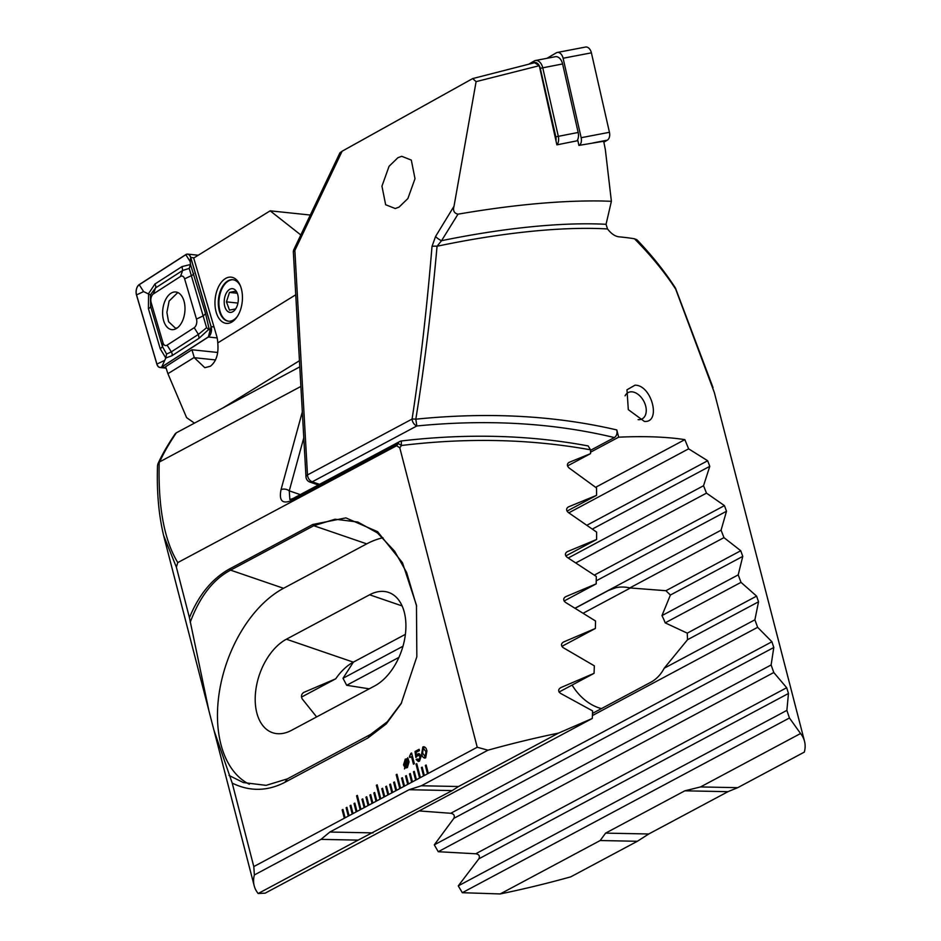 <?xml version="1.0" encoding="UTF-8"?>
<svg xmlns="http://www.w3.org/2000/svg" width="941" height="941" viewBox="0 0 941 941"><rect width="100%" height="100%" fill="white"/><g stroke="black" fill="none" stroke-linecap="round" stroke-linejoin="round"><path stroke-width="1.41" d="M194.199 357.462L167.91 373.695L165.616 366.708L191.94 349.758L194.305 357.698L204.797 367.684L210.349 366.272C216.301 361.532 218.771 353.745 217.759 342.912A20.867 12.209 -84 0 0 216.642 335.866L193.693 258.046L270.161 210.831L310.307 215.042M240.531 286.205A20.867 12.209 -84 0 0 232.815 279.724A20.867 12.209 -84 0 0 227.44 281.147A20.867 12.209 -84 0 0 218.3 303.743A20.867 12.209 -84 0 0 228.451 321.21A20.867 12.209 -84 0 0 233.827 319.787A20.867 12.209 -84 0 0 237.344 316.47M232.262 321.787A23.243 13.609 96 0 1 215.43 308.813A23.243 13.609 96 0 1 225.146 278.736A23.243 13.609 96 0 1 240.155 285.299A23.243 13.609 96 0 1 236.791 317.293A23.243 13.609 96 0 1 232.262 321.787M421.392 767.562L423.556 775.925L424.344 775.502L422.18 767.138L421.392 767.562L423.591 775.902L420.38 777.607L416.781 763.68L415.993 764.104L419.592 778.031L420.38 777.607M424.344 775.502L428.308 773.384L426.144 765.021L425.356 765.445L427.508 773.808M428.308 773.384L477.228 747.248L487.979 750.189A280.136 72.916 -14.5 0 1 558.531 733.098L592.289 718.453L592.618 710.914L560.46 693.329C557.978 691.223 558.107 689.318 560.836 687.6L594.077 673.333L594.324 665.828L563.224 647.679C560.812 645.561 560.918 643.668 563.53 641.997L595.371 628.47L595.547 621.013L565.423 602.346C563.083 600.205 563.153 598.323 565.659 596.7L596.206 583.855L596.3 576.445L567.094 557.284C564.812 555.131 564.871 553.261 567.27 551.673L596.606 539.487L596.629 532.1L568.282 512.48C566.059 510.316 566.094 508.446 568.399 506.905L596.582 495.331L596.535 487.991L569.011 467.924C566.847 465.736 566.858 463.889 569.082 462.372L590.548 453.633L590.513 449.822C530.395 438.965 467.371 437.518 401.454 445.493L399.796 447.834L477.228 747.248M416.616 606.204L406.618 572.446L394.632 551.214L377.517 532.982L357.803 522.02L335.055 519.22L313.776 525.713L230.58 570.14L229.569 568.917C212.184 578.574 198.798 594.841 189.435 617.696L176.367 567.152L177.778 562.589L396.655 445.705L399.796 447.834M592.289 718.453L265.15 893.162L258.152 893.527A280.136 72.916 -14.5 0 1 254.188 885.775A280.136 72.916 -14.5 0 1 254.364 874.954L253.799 866.579L232.215 783.112C249.694 791.628 267.22 791.381 284.782 782.383L367.966 737.944L386.245 723.923L401.148 703.668L416.839 656.759L416.463 605.239L402.466 562.706L377.612 531.689L345.888 517.891L312.765 524.49L229.58 568.929M253.799 866.579L345.112 817.811L342.947 809.448L342.159 809.872L344.324 818.235M345.112 817.811L349.076 815.694L346.911 807.343L346.123 807.766L348.288 816.118M349.076 815.694L353.04 813.577L350.875 805.225L350.087 805.649L352.24 814M353.04 813.577L357.004 811.46L354.839 803.108L354.039 803.532L356.204 811.883M357.004 811.46L360.956 809.342L357.357 795.416L356.568 795.839L360.168 809.766M360.956 809.342L364.92 807.237L362.755 798.874L361.967 799.297L364.132 807.66M364.92 807.237L368.884 805.12L366.719 796.756L365.931 797.18L368.096 805.543M368.884 805.12L372.848 803.002L370.683 794.639L369.895 795.063L372.048 803.426M372.848 803.002L376.812 800.885L374.647 792.522L373.848 792.945L376.012 801.309M376.812 800.885L380.764 798.768L377.165 784.841L376.376 785.264L379.976 799.191M380.764 798.768L384.728 796.651L382.564 788.299L381.775 788.723L383.94 797.074M384.728 796.651L388.692 794.533L386.528 786.182L385.739 786.605L387.904 794.957L385.739 786.605L386.539 786.206M388.692 794.533L392.656 792.428L390.491 784.065L389.703 784.488L391.856 792.84L389.703 784.488M392.656 792.428L396.608 790.311L394.455 781.947L393.656 782.371L395.82 790.734M396.608 790.311L400.572 788.193L396.973 774.267L396.185 774.69L399.784 788.617L396.185 774.69M400.572 788.193L404.536 786.076L402.372 777.713L401.584 778.136L403.748 786.5M404.536 786.076L408.5 783.959L406.336 775.607L405.547 776.031L407.7 784.382M408.5 783.959L412.464 781.842L410.3 773.49L409.5 773.914L411.664 782.265L409.5 773.914M412.464 781.842L416.416 779.724L414.263 771.373L413.464 771.796L415.628 780.148M416.416 779.724L419.592 778.031M421.274 755.988L419.521 761.116L418.298 761.445L416.169 759.493L417.192 758.952L419.157 759.846L420.286 756.646L417.992 755.27L415.875 757.47L415.04 751.483L419.098 749.307L419.427 750.589L416.098 752.377L416.534 755.4L419.004 753.576L421.274 755.988M419.204 759.846L418.474 760.034L420.286 756.646M418.804 755.047L417.992 755.27M411.593 752.988L414.369 763.704L413.452 764.186L411.499 756.623L409.77 757.54L409.476 756.399L411.593 752.988M406.194 767.938L405.265 767.68L404.454 768.926L404.83 767.35L403.56 764.845L405.265 759.14L407.406 759.081L407.747 757.74L409.053 761.916L407.382 767.597L405.265 767.68L406.183 767.938M406.465 758.811L407.453 759.081L407.782 757.764M425.673 757.823C423.579 758.293 422.238 756.952 421.639 753.812L422.862 746.966C424.967 746.507 426.32 747.848 426.92 751L425.673 757.823L424.638 758.105M422.862 746.966L423.909 746.695L422.862 746.966M295.745 294.78L217.759 342.912M300.814 234.968L270.161 210.831M232.215 783.112L213.936 730.169L208.902 710.702L189.435 617.696M176.367 567.152L163.546 535.253M194.458 423.132L186.6 417.651L167.91 373.695M300.897 386.433L159.699 461.843C163.44 453.409 168.992 443.717 176.379 432.789L299.803 366.872M176.379 432.789L175.344 433.613C167.78 444.74 161.97 454.832 157.912 463.901L159.205 462.184C158.017 506.752 164.204 540.228 177.778 562.589M164.016 537.135C158.77 515.774 156.606 491.931 157.523 465.607L157.912 463.901M254.364 874.954L320.987 839.372L358.168 840.113L452.245 790.581L458.526 786.511L558.531 733.098M258.152 893.527L358.168 840.113M396.655 445.705L398.125 443.576L291.604 500.471C282.382 504.352 278.854 500.765 281.018 489.708A5.964 3.693 15.3 0 1 289.263 490.849L289.863 499.542L293.074 498.471L399.596 441.588A5.964 3.917 -118.1 0 0 398.125 443.576A5.964 0.588 34.6 0 1 401.454 445.493A5.964 0.8 -97 0 1 401.678 440.929L401.678 440.929A5.964 5.964 0 0 0 399.596 441.588M567.529 465.924L590.548 453.633M401.678 440.929C467.23 433.283 529.383 434.942 588.149 445.928L590.513 449.822M291.522 730.334L374.718 685.907A50.661 31.194 -71.1 0 0 405.136 636.234A50.661 31.194 -71.1 0 0 388.586 592.418A50.661 31.194 -71.1 0 0 369.601 594.783L286.405 639.21A50.661 31.194 -71.1 0 0 255.976 688.883A50.661 31.194 -71.1 0 0 272.537 732.698A50.661 31.194 -71.1 0 0 291.522 730.334M405.395 634.34L353.322 662.158A50.661 31.194 -71.1 0 0 335.725 678.814L303.59 692.482M303.331 692.635L303.837 692.364C301.473 693.929 300.908 696.069 302.12 698.798L316.623 716.924M382.999 537.758A107.286 66.046 -71.1 0 0 366.731 543.863L283.547 588.29L230.58 570.14C213.172 579.35 199.704 596.747 190.2 622.354M229.004 775.455L243.366 782.559L266.103 785.359L287.393 778.866L370.578 734.427L387.292 721.782L401.678 702.68M283.547 588.29A107.286 66.046 -71.1 0 0 219.782 689.377A107.286 66.046 -71.1 0 0 249.353 784.253M565.8 555.931L596.606 539.487M301.485 697.093L335.725 678.814M564.082 601.017L596.206 583.855M561.848 646.373L595.371 628.47M567.011 511.116L596.582 495.331M559.036 692.047L594.077 673.333M458.526 786.511L421.345 785.77L487.979 750.189M421.345 785.77L409.088 789.711L329.856 832.032L320.987 839.372M217.736 352.475L191.94 349.758M404.501 768.926L404.83 767.35M404.865 767.35L403.56 764.845M403.607 764.845L405.265 759.14L407.453 759.081M405.183 766.045L407.088 760.34L405.512 760.304L404.477 764.351L405.183 766.045L407.041 760.34L405.512 760.304M405.571 766.445L407.135 766.445L405.618 766.445L407.135 766.445L408.206 762.492L407.488 760.716L405.571 766.445L407.1 766.445L408.159 762.492L407.441 760.716M413.487 764.174L411.499 756.623M409.805 757.517L409.476 756.399M409.511 756.399L410.911 753.353M410.958 753.353L411.605 753.012M418.322 761.445L416.169 759.493M416.216 759.505L417.192 758.975M420.333 756.646L418.027 755.27M415.922 757.446L415.04 751.483M415.075 751.483L419.098 749.33M417.804 753.906L416.534 755.4M417.851 753.906L419.016 753.576M425.72 757.834C423.626 758.293 422.274 756.952 421.686 753.823L421.639 753.812M421.686 753.823L422.909 746.978M425.391 756.54L424.744 756.705L425.391 756.54L425.944 751.541L423.25 748.248M423.862 748.083L423.203 748.248L422.65 753.27L425.344 756.54L425.908 751.541L423.203 748.248M410.3 773.502L409.547 773.914M406.347 775.619L405.547 776.031L407.747 784.359M402.383 777.737L401.631 778.136L403.783 786.476M390.491 784.088L389.739 784.488M382.575 788.311L381.823 788.723L383.975 797.062M396.973 774.278L396.22 774.69M394.455 781.971L393.703 782.371L395.855 790.711M370.683 794.663L369.931 795.063L372.083 803.402M416.781 763.704L416.028 764.104L419.627 778.019M414.263 771.397L413.511 771.796L415.663 780.136M366.731 796.78L365.967 797.18L368.131 805.52M362.767 798.897L361.967 799.297L364.167 807.637M377.176 784.865L376.376 785.264L380.011 799.168M374.647 792.545L373.848 792.945L376.047 801.285M350.875 805.237L350.087 805.649L352.287 813.977M346.923 807.354L346.159 807.766L348.323 816.094M342.959 809.472L342.206 809.872L344.359 818.211M357.368 795.439L356.568 795.839L360.203 809.754M354.839 803.132L354.087 803.532L356.239 811.871M426.144 765.045L425.391 765.445L427.555 773.784M422.191 767.162L421.427 767.562M228.757 321.234A20.867 12.209 96 0 1 220.97 313.965A20.867 12.209 96 0 1 223.993 285.252A20.867 12.209 96 0 1 231.251 279.889A20.867 12.209 96 0 1 233.121 279.759M237.555 294.015L235.591 291.228L229.486 292.416L226.44 301.861L229.486 310.118L235.591 308.919M231.251 288.734A11.915 6.975 96 0 1 237.132 292.851A11.915 6.975 96 0 1 235.403 309.26A11.915 6.975 96 0 1 231.251 312.33A11.915 6.975 96 0 1 224.205 301.908A11.915 6.975 96 0 1 231.251 288.734M237.92 303.073L226.44 301.861M237.073 293.216L229.486 292.416M177.802 292.533L169.109 301.049L166.898 312.412L168.545 321.657L175.367 328.103L177.131 328.033M170.897 293.286A18.926 11.08 -84 0 0 162.617 313.788A18.926 11.08 -84 0 0 171.815 329.632A18.926 11.08 -84 0 0 176.696 328.327A18.926 11.08 -84 0 0 184.989 307.836A18.926 11.08 -84 0 0 175.779 291.992A18.926 11.08 -84 0 0 170.897 293.286M162.993 342.759A5.964 3.493 -84 0 0 167.098 345.159L194.187 327.715A5.964 3.493 -84 0 0 196.469 319.07L184.612 278.865A5.964 3.493 -84 0 0 180.507 276.466L153.418 293.91A5.964 3.493 -84 0 0 151.136 302.543L162.993 342.759L162.499 346.676L166.592 354.063L171.333 351.84L167.098 345.159M156.865 364.132A7.152 4.187 -84 0 0 159.946 367.508A7.152 4.187 -84 0 0 161.793 367.014L208.384 337.007A7.152 4.187 -84 0 0 211.125 326.645L190.741 257.481A7.152 4.187 -84 0 0 187.647 254.117A7.152 4.187 -84 0 0 185.812 254.599L139.221 284.605A7.152 4.187 -84 0 0 136.48 294.98L156.865 364.132M211.066 326.703L190.67 257.552A7.034 4.117 -84 0 0 185.824 254.717L139.233 284.723A7.034 4.117 -84 0 0 136.539 294.909L156.924 364.073A7.034 4.117 -84 0 0 161.781 366.908L208.373 336.902A7.034 4.117 -84 0 0 211.066 326.703L208.373 336.902M166.592 354.063L165.804 358.003L160.264 348.864L148.407 308.648L148.56 293.639L154.912 284.029L182.013 266.585L190.494 264.527L205.573 313.635L209.149 329.044L199.069 338.254L171.98 355.698L165.804 358.003L161.781 366.908M171.98 355.698A4.176 3.058 -122.8 0 0 171.333 351.84L198.422 334.396L206.585 327.715L210.561 330.726M206.585 327.715L189.223 268.42L182.648 270.455L155.559 287.899L150.419 294.886L143.585 291.581L136.539 294.909M189.223 268.42L190.494 264.527L190.176 261.574L185.824 254.717M150.419 294.886L150.654 306.472L151.136 302.543M457.996 214.172L441.541 240.696A5.964 1.659 -148 0 1 435.565 236.473L454.021 206.232C452.809 210.655 454.138 213.301 457.996 214.172C513.163 204.726 561.201 200.339 602.099 200.998L611.391 201.292L605.334 149.537L603.675 141.256L578.891 145.408L577.88 140.644L556.872 144.855L539.275 65.682L476.111 81.632L472.664 78.585L534.617 62.706L539.275 65.682M454.021 206.232L476.111 81.632M638.116 419.639A14.903 9.798 61.9 0 0 638.727 419.674A14.903 9.798 61.9 0 0 642.138 418.886A14.903 9.798 61.9 0 0 645.655 405.959A14.903 9.798 61.9 0 0 631.517 391.821A14.903 9.798 61.9 0 0 628.106 392.597A14.903 9.798 61.9 0 0 625.083 395.832M634.999 385.198C651.725 384.81 661.582 423.027 644.362 421.415L628.306 409.641L626.977 389.774L634.999 385.198M472.664 78.585L342.124 151.219L294.862 250.459L307.484 474.946A5.964 2.588 176.8 0 0 305.978 476.805A5.964 5.964 0 0 0 309.989 482.11L309.989 482.11A5.964 3.67 -71.1 0 0 312.224 481.827L319.552 484.333M606.051 224.299L607.521 228.945A280.136 72.916 165.5 0 0 594.453 228.44A280.136 72.916 165.5 0 0 437.059 246.248C431.449 309.001 424.367 366.649 415.816 419.192C487.909 411.899 554.908 415.487 616.802 429.943C617.472 433.401 616.661 435.942 614.379 437.565C553.579 422.921 487.72 419.051 416.828 425.967L415.816 419.192A5.964 1.306 8.8 0 0 412.076 419.074C420.192 366.661 426.826 309.13 432.001 246.46A5.964 1.788 4.7 0 1 437.059 246.248L441.541 240.696A281.877 73.374 -14.5 0 1 594.594 223.887A281.877 73.374 -14.5 0 1 606.051 224.299L611.391 201.292M616.802 429.943L618.672 437.177A280.136 72.916 -14.5 0 1 648.325 436.742A280.136 72.916 -14.5 0 1 684.848 439.635L688.624 448.833L707.667 460.749L709.785 466.336L703.539 485.732L706.491 493.131L724.441 505.623L726.499 511.245L721.077 530.195L723.958 537.629L740.755 550.732L742.767 556.39L738.203 574.88L741.014 582.35L756.599 596.112L758.54 601.793L754.894 619.801L757.634 627.318L771.914 641.762L773.796 647.479L771.126 664.958L773.784 672.521L786.676 687.718L788.476 693.47L786.864 710.384L789.44 717.995L800.556 733.521A280.136 72.916 -14.5 0 1 804.52 741.273A280.136 72.916 -14.5 0 1 804.343 752.094L737.709 787.676L700.539 786.935L684.825 790.816L605.604 833.126L600.182 840.536L500.177 893.95L462.313 892.703L458.267 885.881L478.875 858.815C480.086 856.004 479.04 854.334 475.723 853.781L438.247 851.711L434.295 844.853L453.844 818.364C454.997 815.612 453.962 813.918 450.751 813.283L419.121 810.93M399.019 207.138L407.888 198.539L415.005 178.661L411.311 160.088L401.725 156.3L397.937 157.688L389.068 166.286L381.952 186.165L385.645 204.738L395.232 208.526L399.019 207.138M435.565 236.473L432.001 246.46M804.52 741.273L714.337 392.526L675.65 289.063C664.475 271.973 650.737 255.199 634.446 238.767A280.136 72.916 165.5 0 0 619.002 236.826C615.061 236.367 611.238 233.744 607.521 228.945M342.124 151.219L339.924 152.83L293.933 249.424A5.964 5.964 0 0 0 293.357 252.317A5.964 2.588 176.8 0 1 294.862 250.459A5.964 0.859 -154.5 0 1 293.933 249.424M675.65 289.063L675.379 287.934C664.652 271.349 651.807 255.282 636.881 239.708L634.446 238.767M800.556 733.521L700.539 786.935M618.672 437.177L590.536 452.198M590.513 450.304L614.379 437.565M684.848 439.635L595.629 487.297M600.182 840.536L637.363 841.278L570.728 876.859A280.136 72.916 -14.5 0 1 500.177 893.95M369.237 688.824L346.676 685.295L343.006 678.285L353.393 662.111M575.245 608.204L608.545 590.419A50.661 38.016 69.8 0 1 612.144 588.807A50.661 38.016 69.8 0 1 629.8 587.925L665.91 590.713L670.404 595.03L661.958 615.602A50.661 38.016 69.8 0 1 665.181 622.86L687.259 633.14L687.518 639.727L664.193 668.239A50.661 38.016 69.8 0 1 650.737 682.284L592.512 713.384M583.279 613.156L630.552 587.902M601.475 708.597A50.661 38.016 69.8 0 1 572.081 685.072M562.53 647.196A50.661 38.016 69.8 0 1 562.624 645.961M688.624 448.833L568.811 512.821M721.077 530.195L575.139 608.133M723.958 537.629L629.8 587.925M738.203 574.88L661.958 615.602M741.014 582.35L665.181 622.86M754.894 619.801L664.193 668.239M757.634 627.318L592.418 715.548M703.539 485.732L568.235 557.989M402.983 646.244L343.006 678.285M706.491 493.131L575.927 562.859M398.925 657.383L346.676 685.295M771.126 664.958L434.295 844.853M773.784 672.521L438.247 851.711M786.864 710.384L458.267 885.881M789.44 717.995L462.313 892.703M637.363 841.278L648.749 833.985L727.981 791.675L737.709 787.676M529.171 63.953L534.206 60.989A8.939 5.799 79.2 0 1 535.453 60.518A8.939 5.799 79.2 0 1 542.734 67.74L558.295 136.269A8.939 5.799 79.2 0 1 557.037 144.82M535.453 60.518L555.319 56.707A8.939 5.799 79.2 0 1 562.6 63.941L578.162 132.469A8.939 5.799 79.2 0 1 577.056 140.797M555.978 140.809A7.152 4.646 -100.8 0 0 555.837 136.833L540.275 68.305A7.152 4.646 -100.8 0 0 533.453 62.906L533.288 63M547.003 58.307L556.296 52.837A7.152 4.646 79.2 0 1 557.284 52.461L585.573 47.05A7.152 4.646 79.2 0 1 591.395 52.837L609.439 132.293A7.152 4.646 79.2 0 1 607.298 140.185L603.863 142.209M557.284 52.461A7.152 4.646 79.2 0 1 563.106 58.248L581.162 137.704A7.152 4.646 79.2 0 1 579.433 145.302M303.778 437.824L289.263 490.849L300.273 494.625M281.018 489.708L302.332 411.899M353.322 662.158L286.405 639.21M402.125 605.933L369.601 594.783M312.765 524.49L313.776 525.713L366.731 543.863M367.966 737.944L370.578 734.427M284.782 782.383L287.393 778.866M291.604 500.471A5.964 3.917 -118.1 0 1 293.074 498.471M373.012 832.891L329.856 832.032M452.245 790.581L409.088 789.711M299.45 360.721L223.252 407.759M215.536 359.933L194.305 357.698M165.851 367.437L161.793 367.014M194.034 257.834L190.741 257.481M214.007 326.95L211.125 326.645M217.159 337.937L208.384 337.007M163.969 360.732L156.924 364.073M143.585 291.581L139.233 284.723M190.176 261.574L190.67 257.552M148.407 308.648A4.176 1.953 -16.4 0 0 150.654 306.472L162.499 346.676L160.264 348.864M154.912 284.029A4.176 3.058 -122.8 0 1 155.559 287.899L153.418 293.91M182.013 266.585L182.648 270.455L180.507 276.466M193.717 273.431A4.176 1.953 -16.4 0 1 191.482 275.607L184.612 278.865M205.573 313.635L203.338 315.823L196.469 319.07M199.069 338.254L198.422 334.396L194.187 327.715M307.707 476.381A5.964 3.917 61.9 0 0 312.224 481.827L416.828 425.967A5.964 3.917 61.9 0 1 412.076 419.074L307.484 474.946A5.964 3.917 61.9 0 0 307.707 476.381M608.545 590.419L615.932 587.702M740.755 550.732L665.91 590.713M742.767 556.39L670.404 595.03M756.599 596.112L687.259 633.14M758.54 601.793L687.518 639.727M707.667 460.749L586.984 525.196M709.785 466.336L592.383 529.042M724.441 505.623L594.347 575.092M726.499 511.245L596.253 580.809M771.914 641.762L450.751 813.283M773.796 647.479L453.844 818.364M786.676 687.718L475.723 853.781M788.476 693.47L478.875 858.815M684.825 790.816L727.981 791.675M605.604 833.126L648.749 833.985M562.6 63.941L540.275 68.305M555.837 136.833L578.162 132.469M533.453 62.906L534.206 60.989M593.006 142.926L607.298 140.185M581.162 137.704L609.439 132.293M563.106 58.248L591.395 52.837M254.188 885.775L214.23 731.286M208.902 710.702L164.04 537.205M175.367 328.103L176.802 328.268M166.087 368.154L159.946 367.508M198.245 255.234L187.647 254.117M318.352 484.968L309.989 482.11M713.043 387.645L675.485 288.111M305.978 476.805L293.357 252.317"/></g></svg>
